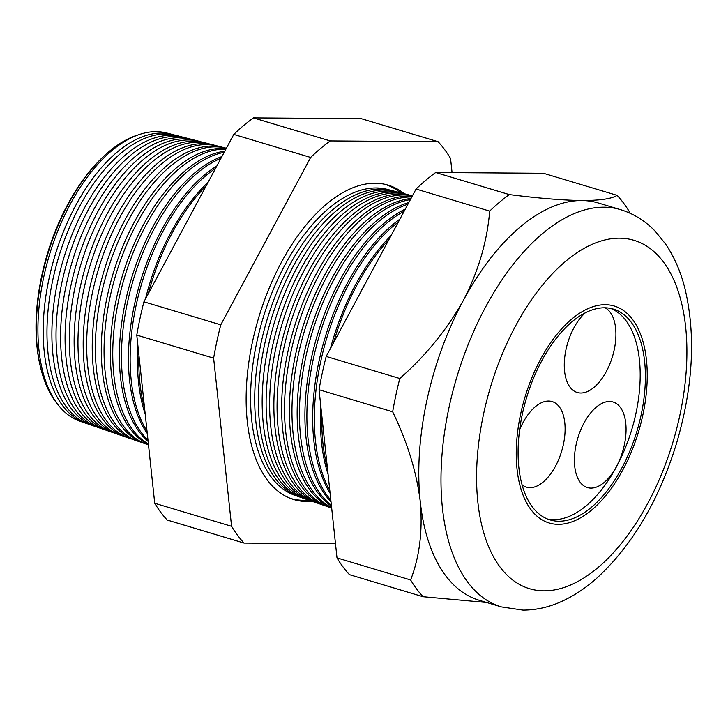 <?xml version="1.0" encoding="UTF-8"?>
<svg xmlns="http://www.w3.org/2000/svg" width="728" height="728" viewBox="0 0 728 728"><rect width="100%" height="100%" fill="white"/><g stroke="black" fill="none" stroke-linecap="round" stroke-linejoin="round"><path stroke-width="1.09" d="M609.527 401.483A44.663 23.405 106.7 0 0 576.913 441.332A44.663 23.405 106.7 0 0 587.414 487.569A44.663 23.405 106.7 0 0 590.954 488.097A44.663 23.405 106.7 0 0 623.568 448.239A44.663 23.405 106.7 0 0 613.058 402.002A44.663 23.405 106.7 0 0 609.527 401.483M522.076 484.793A44.663 23.405 106.7 0 0 526.462 487.132A44.663 23.405 106.7 0 0 529.993 487.66A44.663 23.405 106.7 0 0 562.608 447.802A44.663 23.405 106.7 0 0 552.106 401.565A44.663 23.405 106.7 0 0 548.566 401.046A44.663 23.405 106.7 0 0 519.628 429.811M585.294 312.812A44.663 23.405 106.7 0 0 564.628 358.212A44.663 23.405 106.7 0 0 577.277 392.492A44.663 23.405 106.7 0 0 580.817 393.011A44.663 23.405 106.7 0 0 612.849 355.282A44.663 23.405 106.7 0 0 605.059 307.789M604.622 307.789A110.065 57.676 106.7 0 0 524.26 405.996A110.065 57.676 106.7 0 0 550.15 519.938A110.065 57.676 106.7 0 0 558.867 521.23A110.065 57.676 106.7 0 0 639.23 423.023A110.065 57.676 106.7 0 0 613.34 309.082A110.065 57.676 106.7 0 0 604.622 307.789M547.583 519.037A110.065 57.676 106.7 0 0 553.662 519.674A110.065 57.676 106.7 0 0 633.369 423.969A110.065 57.676 106.7 0 0 610.701 308.417M558.203 524.324A113.25 59.35 106.7 0 0 640.895 423.268A113.25 59.35 106.7 0 0 614.259 306.024A113.25 59.35 106.7 0 0 605.287 304.695A113.25 59.35 106.7 0 0 522.595 405.742A113.25 59.35 106.7 0 0 549.231 522.995A113.25 59.35 106.7 0 0 558.203 524.324A113.25 59.35 -73.3 0 1 549.231 522.995A113.25 59.35 -73.3 0 1 522.595 405.742A113.25 59.35 -73.3 0 1 605.287 304.695A113.25 59.35 -73.3 0 1 614.259 306.024A113.25 59.35 -73.3 0 1 640.895 423.268A113.25 59.35 -73.3 0 1 558.203 524.324M85.495 423.141L80.153 421.294A150.532 78.888 -73.3 0 1 46.765 264.41A150.532 78.888 -73.3 0 1 156.274 131.65A150.532 78.888 -73.3 0 1 166.566 132.96L172.036 134.362A150.769 79.006 106.7 0 0 161.734 133.051A150.769 79.006 106.7 0 0 52.052 266.011A150.769 79.006 106.7 0 0 85.495 423.141A150.769 79.006 106.7 0 0 87.415 423.751M173.983 134.907A150.769 79.006 106.7 0 0 172.036 134.362M94.294 426.171L89.317 424.46A150.933 79.097 -73.3 0 1 55.838 267.158A150.933 79.097 -73.3 0 1 165.638 134.052A150.933 79.097 -73.3 0 1 175.958 135.363L181.063 136.664A151.151 79.206 106.7 0 0 170.725 135.353A151.151 79.206 106.7 0 0 60.77 268.641A151.151 79.206 106.7 0 0 94.294 426.171A151.151 79.206 106.7 0 0 96.405 426.836M183.183 137.274A151.151 79.206 106.7 0 0 181.063 136.664M103.094 429.211L98.48 427.618A151.333 79.307 -73.3 0 1 64.919 269.897A151.333 79.307 -73.3 0 1 175.002 136.445A151.333 79.307 -73.3 0 1 185.349 137.765L190.081 138.975A151.533 79.407 106.7 0 0 179.716 137.656A151.533 79.407 106.7 0 0 69.488 271.28A151.533 79.407 106.7 0 0 103.094 429.211A151.533 79.407 106.7 0 0 105.387 429.93M192.392 139.639A151.533 79.407 106.7 0 0 190.081 138.975M111.894 432.241L107.644 430.776A151.724 79.507 -73.3 0 1 73.992 272.645A151.724 79.507 -73.3 0 1 184.366 138.839A151.724 79.507 -73.3 0 1 194.74 140.167L199.099 141.278A151.915 79.607 106.7 0 0 188.716 139.949A151.915 79.607 106.7 0 0 78.205 273.919A151.915 79.607 106.7 0 0 111.894 432.241A151.915 79.607 106.7 0 0 114.378 433.014M201.592 141.996A151.915 79.607 106.7 0 0 199.099 141.278M120.702 435.28L116.808 433.943A152.125 79.716 -73.3 0 1 83.065 275.393A152.125 79.716 -73.3 0 1 193.73 141.241A152.125 79.716 -73.3 0 1 204.131 142.561L208.117 143.58A152.298 79.807 106.7 0 0 197.707 142.251A152.298 79.807 106.7 0 0 86.923 276.558A152.298 79.807 106.7 0 0 120.702 435.28A152.298 79.807 106.7 0 0 123.36 436.099M210.792 144.362A152.298 79.807 106.7 0 0 208.117 143.58M129.502 438.32L125.971 437.1A152.525 79.925 -73.3 0 1 92.147 278.142A152.525 79.925 -73.3 0 1 203.103 143.634A152.525 79.925 -73.3 0 1 213.522 144.963L217.144 145.891A152.671 80.007 106.7 0 0 206.707 144.554A152.671 80.007 106.7 0 0 95.632 279.197A152.671 80.007 106.7 0 0 129.502 438.32A152.671 80.007 106.7 0 0 132.35 439.184M220.002 146.728A152.671 80.007 106.7 0 0 217.144 145.891M138.302 441.35L135.135 440.258A152.916 80.135 -73.3 0 1 101.219 280.89A152.916 80.135 -73.3 0 1 212.467 146.028A152.916 80.135 -73.3 0 1 222.914 147.365L226.162 148.194A153.053 80.207 106.7 0 0 215.697 146.856A153.053 80.207 106.7 0 0 104.35 281.836A153.053 80.207 106.7 0 0 138.302 441.35A153.053 80.207 106.7 0 0 141.332 442.269M225.871 149.185A153.435 80.408 106.7 0 0 224.688 149.158A153.435 80.408 106.7 0 0 113.068 284.475A153.435 80.408 106.7 0 0 147.102 444.389L144.299 443.425A153.317 80.344 -73.3 0 1 110.292 283.638A153.317 80.344 -73.3 0 1 221.831 148.43A153.317 80.344 -73.3 0 1 226.144 148.667M384.575 184.239A163.973 85.931 -73.3 0 1 400.664 192.811M308.581 500.063A163.973 85.931 -73.3 0 1 303.385 500.3A163.973 85.931 -73.3 0 1 290.426 498.38M404.258 193.703A164.128 86.013 106.7 0 0 386.404 184.657A164.128 86.013 106.7 0 0 375.184 183.228A164.128 86.013 106.7 0 0 255.783 327.973A164.128 86.013 106.7 0 0 292.183 499.026A164.128 86.013 106.7 0 0 306.943 501.519A164.128 86.013 106.7 0 0 312.075 501.301M299.618 496.996L295.45 495.559A159.869 83.775 -73.3 0 1 259.987 328.947A159.869 83.775 -73.3 0 1 376.294 187.961A159.869 83.775 -73.3 0 1 387.223 189.353L391.491 190.445A160.051 83.875 106.7 0 0 380.553 189.043A160.051 83.875 106.7 0 0 264.118 330.194A160.051 83.875 106.7 0 0 299.618 496.996A160.051 83.875 106.7 0 0 301.474 497.597M393.366 190.964A160.051 83.875 106.7 0 0 391.491 190.445M307.161 499.599L303.303 498.27A160.215 83.957 -73.3 0 1 267.767 331.295A160.215 83.957 -73.3 0 1 384.32 190.008A160.215 83.957 -73.3 0 1 395.268 191.409L399.226 192.419A160.378 84.048 106.7 0 0 388.261 191.018A160.378 84.048 106.7 0 0 271.589 332.459A160.378 84.048 106.7 0 0 307.161 499.599A160.378 84.048 106.7 0 0 309.173 500.245M401.255 192.993A160.378 84.048 106.7 0 0 399.226 192.419M314.705 502.202L311.156 500.982A160.551 84.139 -73.3 0 1 275.548 333.651A160.551 84.139 -73.3 0 1 392.346 192.065A160.551 84.139 -73.3 0 1 403.321 193.466L406.952 194.394A160.706 84.211 106.7 0 0 395.968 192.993A160.706 84.211 106.7 0 0 279.061 334.716A160.706 84.211 106.7 0 0 314.705 502.202A160.706 84.211 106.7 0 0 316.871 502.893M409.145 195.013A160.706 84.211 106.7 0 0 406.952 194.394M412.412 195.85A161.034 84.384 106.7 0 0 403.676 194.968A161.034 84.384 106.7 0 0 286.532 336.982A161.034 84.384 106.7 0 0 322.249 504.804L319.01 503.694A160.888 84.312 -73.3 0 1 283.329 336.008A160.888 84.312 -73.3 0 1 400.373 194.121A160.888 84.312 -73.3 0 1 411.365 195.523L412.448 195.796M411.83 196.942A161.361 84.557 106.7 0 0 411.384 196.942A161.361 84.557 106.7 0 0 294.003 339.239A161.361 84.557 106.7 0 0 329.793 507.407L326.863 506.397A161.234 84.493 -73.3 0 1 291.109 338.365A161.234 84.493 -73.3 0 1 408.399 196.178A161.234 84.493 -73.3 0 1 412.148 196.351M486.604 602.475L423.086 596.714L349.467 574.656A230.175 120.621 -73.3 0 1 337 557.894L319.055 389.726A230.175 120.621 -73.3 0 1 326.19 356.438L416.07 189.043A230.175 120.621 -73.3 0 1 435.681 172.518L509.291 194.576C538.338 198.253 562.507 200.246 581.818 200.537A207.362 108.663 -73.3 0 1 598.243 202.976L620.456 209.628C633.76 213.732 645.363 220.948 655.255 231.277L665.656 244.126C674.119 256.647 680.48 271.162 684.739 287.669C695.968 334.252 693.302 385.922 676.74 442.67C659.295 499.681 632.905 544.617 597.561 577.477C586.113 587.769 574.11 595.768 561.561 601.474C548.921 607.225 536.054 610.1 522.941 610.11L501.392 606.906A207.362 108.663 -73.3 0 1 452.616 392.219A207.362 108.663 -73.3 0 1 604.031 207.198A207.362 108.663 -73.3 0 1 620.456 209.628M147.102 444.389A153.435 80.408 106.7 0 0 148.494 444.844M148.448 444.49A153.717 80.553 -73.3 0 1 119.192 287.06A153.717 80.553 -73.3 0 1 224.779 151.215M224.179 152.334A153.817 80.608 106.7 0 0 121.576 287.906A153.817 80.608 106.7 0 0 148.403 443.998M148.121 441.368A154.108 80.763 -73.3 0 1 128.183 290.126A154.108 80.763 -73.3 0 1 221.885 156.602M220.966 158.322A154.2 80.808 106.7 0 0 130.239 290.763A154.2 80.808 106.7 0 0 147.984 440.103M147.274 433.469A154.509 80.972 -73.3 0 1 137.328 292.601A154.509 80.972 -73.3 0 1 216.844 166.002M215.561 168.386A154.582 81.008 106.7 0 0 139.084 292.92A154.582 81.008 106.7 0 0 147.029 431.131M145.2 413.968A154.909 81.172 -73.3 0 1 138.002 346.564M145.527 298.826A154.909 81.172 -73.3 0 1 208.017 182.428M206.133 185.94A154.964 81.208 106.7 0 0 148.303 293.657M138.948 355.373A154.964 81.208 106.7 0 0 144.563 408.035M322.249 504.804A161.034 84.384 106.7 0 0 324.579 505.541M329.793 507.407A161.361 84.557 106.7 0 0 331.677 508.007M331.668 507.926A161.571 84.666 -73.3 0 1 298.416 342.506A161.571 84.666 -73.3 0 1 411.002 198.489M410.401 199.599A161.689 84.73 106.7 0 0 300.964 343.461A161.689 84.73 106.7 0 0 331.631 507.589M331.477 506.197A161.916 84.848 -73.3 0 1 306.079 345.327A161.916 84.848 -73.3 0 1 408.827 202.548M407.953 204.168A162.016 84.903 106.7 0 0 308.335 346.128A162.016 84.903 106.7 0 0 331.376 505.232M331.012 501.82A162.253 85.03 -73.3 0 1 313.795 347.939A162.253 85.03 -73.3 0 1 405.323 209.073M404.158 211.229A162.344 85.076 106.7 0 0 315.77 348.539A162.344 85.076 106.7 0 0 330.831 500.127M330.093 493.165A162.59 85.203 -73.3 0 1 321.639 350.022A162.59 85.203 -73.3 0 1 399.909 219.146M398.398 221.958A162.672 85.24 106.7 0 0 329.793 490.399M328.082 474.319A162.936 85.385 -73.3 0 1 320.857 406.579M330.412 348.585A162.936 85.385 -73.3 0 1 391.127 235.499M388.961 239.539A162.99 85.413 106.7 0 0 333.488 342.861M321.849 415.952A162.99 85.413 106.7 0 0 327.391 467.877M359.65 294.139A163.272 85.558 -73.3 0 1 367.076 280.298M435.681 172.518L543.498 173.282L617.116 195.35A230.175 120.621 -73.3 0 1 629.584 212.103L630.13 213.268M326.19 356.438L399.809 378.505C425.88 355.537 447.065 329.493 463.354 300.382A207.362 108.663 -73.3 0 1 581.818 200.537C600.054 200.509 611.82 198.78 617.116 195.35M416.07 189.043L489.68 211.111A230.175 120.621 -73.3 0 1 509.291 194.576M337 557.894L410.61 579.961C419.601 556.865 422.813 530.703 420.247 501.455A207.362 108.663 -73.3 0 1 463.354 300.382C478.405 271.271 487.178 241.514 489.68 211.111M319.055 389.726L392.665 411.793A230.175 120.621 -73.3 0 1 399.809 378.505M501.392 606.906L479.179 600.245A207.362 108.663 -73.3 0 1 420.247 501.455C416.644 472.208 407.443 442.315 392.665 411.793M423.086 596.714A230.175 120.621 -73.3 0 1 410.61 579.961M244.053 543.061L167.194 520.029A230.175 120.621 -73.3 0 1 154.727 503.266L136.782 335.098A230.175 120.621 -73.3 0 1 143.917 301.811L233.797 134.416A230.175 120.621 -73.3 0 1 253.408 117.891L361.224 118.655L438.083 141.696L330.257 140.923A230.175 120.621 106.7 0 0 310.647 157.448L220.775 324.843A230.175 120.621 106.7 0 0 213.632 358.131L231.577 526.298A230.175 120.621 106.7 0 0 244.053 543.061L335.481 543.716M40.986 369.105L40.632 367.695A147.056 77.068 -73.3 0 1 104.077 155.992L105.151 155.009A148.721 77.932 106.7 0 0 40.986 369.105A148.721 77.932 106.7 0 0 57.567 404.131M452.07 172.636L450.55 158.449A230.175 120.621 106.7 0 0 438.083 141.696M154.727 503.266L231.577 526.298M136.782 335.098L213.632 358.131M143.917 301.811L220.775 324.843M233.797 134.416L310.647 157.448M253.408 117.891L330.257 140.923M138.256 134.88A148.721 77.932 106.7 0 0 105.151 155.009M543.943 590.827A181.845 95.295 106.7 0 0 679.87 415.206A181.845 95.295 106.7 0 0 619.546 238.183A181.845 95.295 106.7 0 0 483.62 413.804A181.845 95.295 106.7 0 0 543.943 590.827"/></g></svg>
